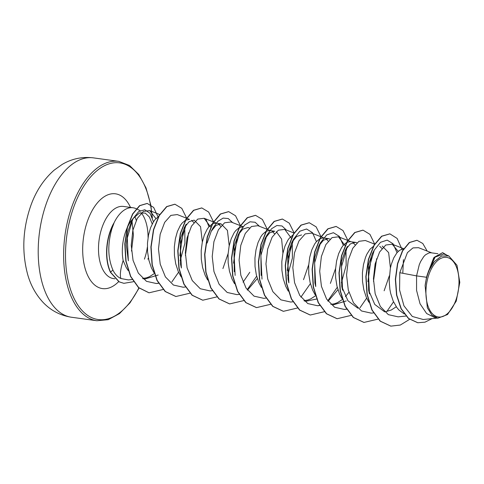<?xml version="1.0" encoding="UTF-8"?>
<svg xmlns="http://www.w3.org/2000/svg" width="484" height="484" viewBox="0 0 484 484"><rect width="100%" height="100%" fill="white"/><g stroke="black" fill="none" stroke-linecap="round" stroke-linejoin="round"><path stroke-width="0.73" d="M455.988 299.826A30.081 16.178 -82.2 0 1 432.932 314.243A30.081 16.178 -82.2 0 1 428.939 274.525A30.081 16.178 -82.2 0 1 451.995 260.108A30.081 16.178 -82.2 0 1 455.988 299.826M140.172 210.631L136.258 208.749A36.421 19.59 97.8 0 0 133.015 207.757A36.421 19.59 97.8 0 0 113.637 223.662L113.522 223.644A36.004 19.366 97.8 0 0 110.195 231.195A36.004 19.366 97.8 0 0 110.443 272.298L112.899 270.018C114.902 274.15 117.576 276.987 120.921 278.524C119.717 275.178 120.455 269.171 123.142 260.495A32.519 17.491 -82.2 0 1 125.58 231.842A32.519 17.491 -82.2 0 1 133.511 218.145L139.38 213.039L145.279 213.093L149.393 217.007L152.224 223.959M113.637 223.662L113.903 223.39A36.004 19.366 97.8 0 0 110.419 231.225A36.004 19.366 97.8 0 0 110.673 272.329L119.233 281.851L123.874 283.322L119.01 281.815L110.443 272.298M113.903 223.39L111.949 228.587C107.472 244.118 107.793 257.93 112.899 270.018M148.406 258.002L147.892 259.164M144.42 259.152A36.421 19.59 97.8 0 0 147.366 247.112M148.074 237.475A36.421 19.59 97.8 0 0 140.983 212.543M158.153 275.015L144.946 278.99L142.943 278.717M153.446 221.805L150.076 213.359L144.795 209.729L138.648 211.617L132.852 218.889L127.274 238.031L128.339 260.809L126.276 244.813L127.673 232.126L131.624 221.152L133.511 218.145M154.239 273.611L149.399 276.721L146.513 277.822L142.659 278.451M128.169 270.526L126.191 267.471L123.142 260.495M426.525 277.259L425.115 285.657L427.354 307.788L431.843 315.048L437.845 318.212L435.388 317.873L426.64 313.535L420.039 303.771L416.561 290.376L416.567 275.886L426.525 277.259A32.519 17.491 -82.2 0 1 427.705 273.478A32.519 17.491 -82.2 0 1 427.765 273.303L433.743 257.76L442.648 252.648L434.432 257.167L427.777 273.212M431.74 252.872L418.515 247.681L412.961 247.911L407.413 252.624L399.784 272.71L416.567 275.886L419.253 264.772L420.584 261.644L423.706 256.659L425.418 254.887L428.963 252.908L430.718 252.745L437.875 253.719M404.213 313.953L398.991 310.081L396.819 307.503L393.202 301.127L390.691 293.492L389.886 289.359L389.184 280.805L390.34 268.33L391.247 264.548L393.716 257.942L396.832 252.957L398.55 251.178L400.316 249.925L403.499 249.03M384.683 311.877L374.773 304.436L368.633 290.267L368.324 265.299L372.426 253.495L374.295 250.071L380.491 242.309L387.17 240.106L393.069 243.773L397.043 252.708M396.287 306.753L391.217 310.05L385.445 311.714M368.875 302.234L366.334 297.424L363.823 289.789L362.516 281.398L362.419 272.825L363.472 264.627L365.517 257.367L366.848 254.239L369.964 249.254L373.763 246.053M357.821 308.175L347.923 300.752L341.764 286.564L341.45 261.596L345.558 249.792L350.301 243.924L355.347 242.345L356.95 242.823M342.006 298.531L339.466 293.721L336.955 286.086L335.648 277.695L335.551 269.116L336.598 260.924L338.649 253.664L341.474 247.814L343.096 245.551L346.556 242.532M346.235 300.939L333.034 304.914M343.307 245.297L339.332 236.361L333.434 232.701L326.754 234.897L320.559 242.659L314.606 262.915L315.737 286.534L314.896 282.868L314.582 257.887L318.684 246.096L323.427 240.221L328.479 238.642L330.076 239.12M348.897 292.3L345.394 296.65M342.321 299.536L337.481 302.645L334.595 303.746L330.844 304.369M315.138 294.823L312.597 290.019L310.087 282.384L308.774 273.992L308.683 265.413L309.73 257.222L311.775 249.956L314.606 244.111L316.227 241.849L319.688 238.83M316.603 299.027L306.166 301.211L304.279 300.951M316.439 241.595L312.464 232.659L306.566 228.999L299.88 231.195L293.691 238.957L287.738 259.212L288.863 282.831L288.022 279.159L287.714 254.185L291.822 242.387L296.559 236.519L301.611 234.934M315.453 295.833L310.613 298.943L307.727 300.044L303.976 300.667M288.264 291.12L285.729 286.316L283.219 278.681L281.906 270.29L281.815 261.711L282.862 253.519L284.907 246.253L287.738 240.409L289.359 238.14L292.814 235.121M261.154 275.457L260.846 250.482L264.954 238.685L269.697 232.816L274.743 231.231L269.503 230.523L266.285 231.243M261.396 287.417L258.855 282.614L256.351 274.972L255.038 266.587L254.947 258.008L255.994 249.817L258.039 242.551L260.864 236.706L262.491 234.438L265.946 231.419M234.286 271.754L233.978 246.779L238.08 234.982L242.823 229.113L247.875 227.528L249.472 228.006M234.528 283.715L231.987 278.911L229.476 271.27L228.17 262.885L228.073 254.306L229.126 246.108L231.171 238.848L233.996 233.004L235.623 230.735L239.078 227.716M249.786 272.274L243.059 282.19M207.66 280.012L205.119 275.202L202.608 267.567L201.302 259.182L201.205 250.603L202.258 242.405L204.302 235.145L207.128 229.301L208.749 227.032L212.21 224.013M184.343 227.571L186.213 224.14L180.266 244.39L181.391 268.009L180.55 264.343L180.242 239.374L184.343 227.571L189.087 221.702L194.138 220.123L200.564 226.7L202.336 242.018M181.197 276.933L178.251 271.5L175.74 263.865L174.434 255.479L174.337 246.9L175.389 238.703L177.434 231.443L180.26 225.592L181.881 223.33L185.342 220.311M153.924 272.607L151.383 267.797L148.872 260.162L147.566 251.771L147.469 243.198L148.515 235L150.566 227.74L153.392 221.89L155.013 219.627L158.474 216.608M382.221 246.047L388.64 252.612L390.419 267.942M389.336 275.795L384.133 290.793M379.716 246.277L381.973 248.504M346.895 242.351L350.107 241.637L355.347 242.345M352.848 242.575L355.105 244.801M335.6 268.39L330.391 283.388M320.021 238.648L323.239 237.934L328.479 238.642M325.98 238.866L328.237 241.099M308.731 264.681L303.522 279.685M276.346 231.715L281.615 239.084L282.94 253.132M272.238 231.461L274.501 233.687M239.417 227.541L243.022 226.863M207.11 243.077L211.212 231.279L215.955 225.411L221.006 223.826L227.426 230.39L229.204 245.721M228.121 253.58L222.918 268.572M212.549 223.832L215.767 223.118L221.006 223.826M218.502 224.056L220.758 226.282M185.681 220.129L189.304 219.458M191.634 220.353L193.89 222.579M399.784 272.71L399.59 290.019L403.934 305.797L412.308 316.463L423.222 319.507L437.094 318.109M448.795 255.951L443.743 253.967L435.122 257.101L428.407 271.445L434.372 261.572L441.523 256.048L448.795 255.951L456.963 265.226L459.8 282.384L456.231 301.151L447.549 314.521L437.845 318.212M416.899 240.276L409.319 242.502L402.458 250.772L397.485 263.707L395.349 279.268L396.547 295.083L401.067 308.798L408.387 318.442L417.698 322.725M427.184 251.081L422.786 243.488L417.014 240.294L409.543 242.532L402.682 250.803L397.709 263.738L395.573 279.298L396.771 295.113L401.29 308.828L408.611 318.472L417.807 322.737L425 322.169L432.073 318.617M447.077 255.28L442.648 252.648M428.407 271.445L428.443 271.094M120.921 278.524L128.339 279.921L132.15 279.54M155.933 218.599L149.701 210.594L143.349 211.441L137.25 218.435L132.834 230.384L131.231 245.237L133.058 260.368L138.339 273.133L146.47 281.325L156.32 283.509L158.443 283.164M180.175 260.652L184.942 243.162L184.761 227.117M186.546 218.217L177.271 214.575L170.84 215.392L164.663 222.362L160.168 234.292L158.486 249.072L160.222 264.149L165.401 276.884L173.429 285.046L183.188 287.218L185.584 286.976M210.703 227.069L204.139 218.278L197.702 219.101L191.531 226.07L187.042 237.977L185.354 252.781L187.096 267.87L192.269 280.587L200.285 288.736L210.056 290.92L212.258 290.696M240.282 225.623L231.007 221.981L224.582 222.797L218.405 229.773L213.91 241.697L212.222 256.484L213.958 271.554L219.137 284.283L227.165 292.451L236.924 294.623L239.126 294.405M247.475 290.134L257.343 278.572M267.15 229.325L257.875 225.683L251.438 226.512L245.267 233.482L240.778 245.394L239.09 260.18L240.832 275.275L246.011 288.004L254.027 296.147L263.792 298.325L265.994 298.108M287.647 275.463L292.421 257.984L292.233 241.927M291.314 238.176L284.743 229.386L278.318 230.209L272.141 237.172L267.652 249.085L265.958 263.895L267.694 278.966L272.873 291.689L280.901 299.856L290.66 302.028L292.862 301.81M323.748 237.856L311.611 233.094L305.18 233.917L299.003 240.893L294.514 252.811L292.826 267.591L294.568 282.68L299.753 295.415L307.776 303.559L317.528 305.737L319.658 305.38M328.079 301.242L337.953 289.686M341.389 282.868L346.157 265.377L345.975 249.339M345.05 245.582L338.485 236.797L332.054 237.614L325.883 244.571L321.388 256.49L319.7 271.3L321.436 286.365L326.609 299.1L334.625 307.255L344.402 309.439L346.707 309.04M374.822 244.214L365.353 240.5L358.922 241.316L352.745 248.298L348.25 260.217L346.568 275.003L348.305 290.079L353.489 302.815L361.512 310.97L371.27 313.142L373.466 312.918M398.247 251.45L392.221 244.202L385.784 245.025L379.619 251.989L375.124 263.907L373.436 278.705L375.173 293.788L380.351 306.511L388.368 314.661L398.138 316.845L405.937 316.058M368.633 290.267L369.474 293.939L368.348 270.32L374.295 250.071M341.764 286.564L342.605 290.231L341.48 266.611L347.427 246.362L345.558 249.792M371.307 256.986L367.901 281.682M337.263 287.308L327.783 300.83M310.389 283.606L300.909 297.128M261.995 279.123L260.87 255.504L266.823 235.248L271.627 228.696L276.896 225.502L282.009 225.968L286.365 230.021M290.696 245.872L287.296 270.568M235.127 275.426L234.002 251.807L239.949 231.552L244.753 224.993L250.022 221.799L255.141 222.265L259.491 226.318M256.653 276.201L247.173 289.722M211.212 231.279L213.081 227.849L217.885 221.291L223.154 218.096L228.273 218.562L232.623 222.616M236.96 238.467L233.554 263.163M206.069 219.409L208.961 226.784M183.224 231.062L179.818 255.758M390.763 326.119L380.14 321.146L371.918 310.026L366.993 294.399L365.844 276.612L368.403 259.333L374.017 245.164L381.58 236.222L389.795 233.845M363.901 322.417L353.272 317.444L345.056 306.33L340.125 290.702L338.975 272.909L341.535 255.631L347.149 241.462L354.711 232.514L362.927 230.142M337.027 318.714L326.404 313.741L318.182 302.621L313.257 286.994L312.107 269.207L314.667 251.934L320.281 237.759L327.837 228.817L336.053 226.439M310.153 315.005L299.529 310.038L291.314 298.912L286.383 283.291L285.239 265.498L287.798 248.225L293.413 234.05L300.975 225.108L309.185 222.737M283.291 311.303L272.667 306.336L264.445 295.216L259.515 279.589L258.371 261.802L260.93 244.523L266.545 230.348L274.107 221.406L282.317 219.034M256.417 307.6L245.793 302.633L237.577 291.513L232.647 275.886L231.503 258.099L234.056 240.82L239.671 226.651L247.233 217.703L255.449 215.332M229.549 303.898L218.925 298.924L210.709 287.805L205.779 272.177L204.635 254.39L207.188 237.112L212.803 222.942L220.365 214.001L228.581 211.629M202.687 300.195L192.063 295.228L183.841 284.108L178.911 268.481L177.761 250.694L180.32 233.415L185.935 219.24L193.497 210.298L201.713 207.92M175.813 296.492L165.189 291.519L156.973 280.399L152.043 264.778L150.893 246.991L153.452 229.712L159.067 215.537L166.629 206.595L174.839 204.218M148.945 292.79L138.497 287.593L130.529 276.437L125.828 261.1L124.787 243.9L127.25 227.395L132.543 214.007L139.58 205.639L147.142 203.431M409.585 319.379L400.322 325.042L390.872 326.131L380.364 321.176L372.142 310.056L367.217 294.429L366.073 276.642L368.626 259.363L374.241 245.194L381.803 236.252L389.904 233.863L397.11 238.418L401.974 249.236M403.42 259.63L402.797 273.279M393.522 301.847L386.837 311.514M378.04 319.125L364.01 322.429L353.495 317.48L345.28 306.36L340.349 290.733L339.199 272.94L341.758 255.661L347.373 241.492L354.935 232.544L363.036 230.16L369.945 234.353L374.779 244.287M376.631 258.686L373.485 281.379M366.654 298.144L359.969 307.812M351.293 315.35L337.136 318.726L326.627 313.771L318.405 302.651L313.481 287.03L312.331 269.243L314.89 251.964L320.505 237.789L328.061 228.847L336.168 226.452L343.011 230.566L347.833 240.312M324.304 311.72L310.268 315.024L299.753 310.069L291.537 298.949L286.607 283.322L285.463 265.534L288.022 248.256L293.637 234.087L301.199 225.139L309.3 222.749L316.143 226.863L320.965 236.609M297.43 308.018L283.406 311.321L272.891 306.366L264.669 295.246L259.739 279.619L258.595 261.832L261.154 244.553L266.769 230.378L274.331 221.436L282.432 219.046L289.275 223.16L294.097 232.907M270.562 304.315L256.532 307.618L246.017 302.663L237.801 291.543L232.871 275.916L231.727 258.129L234.28 240.851L239.895 226.681L247.457 217.733L255.558 215.344L262.401 219.458L267.228 229.198M243.694 300.612L229.664 303.916L219.149 298.955L210.933 287.835L206.002 272.208L204.859 254.421L207.412 237.142L213.027 222.973L220.589 214.031L228.696 211.641L235.533 215.755L240.36 225.496M216.826 296.904L202.796 300.213L192.287 295.258L184.065 284.138L179.134 268.511L177.991 250.724L180.544 233.445L186.158 219.27L193.721 210.328L201.822 207.938L208.664 212.052L213.486 221.793M189.958 293.201L175.922 296.504L165.413 291.549L157.197 280.43L152.266 264.808L151.117 247.022L153.676 229.743L159.29 215.568L166.853 206.626L174.954 204.236L181.796 208.35L186.618 218.09M188.548 232.768L185.402 255.455M178.572 272.22L171.887 281.888M163.09 289.499L149.054 292.802L138.72 287.623L130.753 276.467L126.052 261.13L125.011 243.93L127.473 227.426L132.767 214.037L139.803 205.67L147.251 203.443L153.67 207.448L158.014 216.88M133.493 281.706L123.874 283.322M425.115 285.657A32.349 17.4 -82.2 0 1 434.372 261.572M46.258 203.722A80.441 43.27 97.8 0 0 71.444 317.238C60.197 315.471 50.699 310.474 42.943 302.24C35.78 294.441 30.692 285.209 27.679 274.537C21.732 252.303 22.669 229.64 30.492 206.547C35.598 191.694 43.493 179.558 54.178 170.138L62.055 164.506C71.717 158.74 82.171 156.526 93.412 157.869A80.441 43.27 97.8 0 0 46.258 203.722M71.444 317.238L96.86 320.735A80.441 43.27 -82.2 0 1 71.674 207.225A80.441 43.27 -82.2 0 1 118.822 161.372L93.412 157.869M138.86 287.913A79.067 42.538 -82.2 0 1 80.507 308.701A79.067 42.538 -82.2 0 1 73.429 207.963A79.067 42.538 -82.2 0 1 115.603 162.691A79.067 42.538 -82.2 0 1 150.427 204.569M114.914 278.79L113.54 278.602A36.421 19.59 -82.2 0 1 102.136 227.208A36.421 19.59 -82.2 0 1 123.487 206.444L133.015 207.757M134.776 216.56A36.421 19.59 -82.2 0 1 136.258 220.347M118.659 281.634A47.831 25.731 -82.2 0 1 88.306 276.703A47.831 25.731 -82.2 0 1 87.477 221.097A47.831 25.731 -82.2 0 1 130.48 207.412M150.451 204.684A79.067 42.538 -82.2 0 1 152.091 217.141M96.86 320.735L108.192 319.694L119.475 313.608L129.99 302.845L139.077 288.101M131.497 251.057L133.409 235.176L131.981 220.613M149.701 210.594L159.672 214.515M156.32 283.515L158.516 283.291M186.739 218.29L189.401 219.337M204.139 218.278L213.414 221.92M213.607 221.999L216.269 223.039M240.475 225.701L243.137 226.742M267.343 229.404L270.012 230.451M284.743 229.386L294.018 233.028M317.528 305.737L319.73 305.513M338.485 236.797L347.754 240.433M347.954 240.512L350.616 241.558M344.402 309.439L346.792 309.197M392.221 244.202L403.704 248.709M320.559 242.659L318.684 246.096M293.691 238.957L291.822 242.387M266.823 235.248L264.954 238.685M239.949 231.552L238.08 234.982M132.852 218.889L131.624 221.152M152.387 217.951L150.766 204.895M150.742 204.762L146.017 187.901L138.799 174.524L129.53 165.486L118.822 161.372"/></g></svg>
